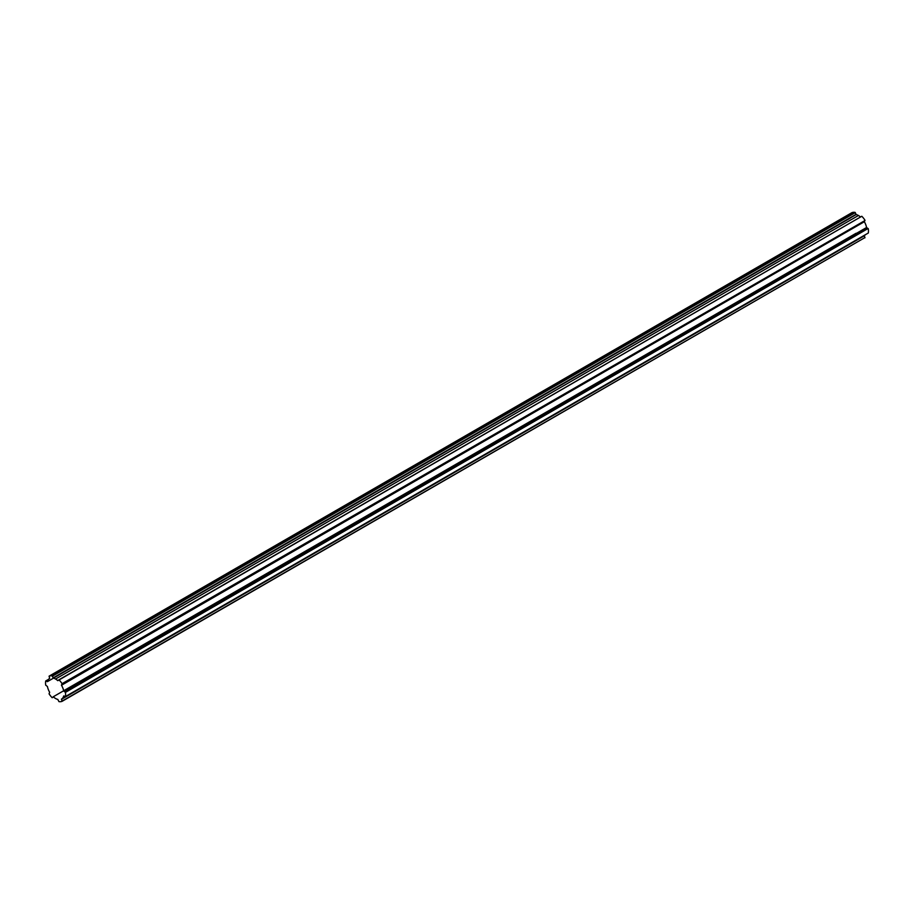 <?xml version="1.0" encoding="UTF-8"?>
<svg xmlns="http://www.w3.org/2000/svg" width="914" height="914" viewBox="0 0 914 914"><rect width="100%" height="100%" fill="white"/><g stroke="black" fill="none" stroke-linecap="round" stroke-linejoin="round"><path stroke-width="1.37" d="M53.332 678.085A11.916 6.878 60 0 1 55.571 679.033L858.429 215.498A11.916 6.878 -120 0 0 856.19 214.562L53.149 677.891L856.007 214.367L855.058 212.379L52.201 675.903L855.333 212.619L52.475 676.143L53.149 677.891L52.201 675.903L855.058 212.379A14.19 8.192 -120 0 0 851.928 212.654L49.07 676.177A14.19 8.192 60 0 1 52.201 675.903A14.19 8.192 -120 0 0 49.07 676.177L851.928 212.654A14.19 8.192 60 0 1 855.058 212.379L856.19 214.562A11.916 6.878 60 0 1 858.429 215.498L55.571 679.033A11.916 6.878 60 0 1 57.811 680.667L58.942 679.788A14.19 8.192 60 0 1 62.072 683.683L61.489 685.249A11.916 6.878 60 0 1 63.729 691.018L65.442 692.378A14.19 8.192 60 0 1 65.442 696.548L63.729 695.931A11.916 6.878 60 0 1 61.535 699.084A11.916 6.878 60 0 1 61.489 699.107L62.072 701.346A14.19 8.192 60 0 1 58.942 701.621L57.811 699.439A11.916 6.878 60 0 1 53.332 696.856L52.201 697.736A14.19 8.192 60 0 1 49.07 693.84L49.653 692.275A11.916 6.878 60 0 1 47.414 686.505L45.7 685.146A14.19 8.192 60 0 1 45.7 680.976L47.414 681.593A11.916 6.878 60 0 1 49.607 678.439A11.916 6.878 60 0 1 49.653 678.417L49.07 676.177L49.653 678.417A11.916 6.878 -120 0 0 47.414 681.593L45.894 680.861L48.533 679.342L45.7 680.976A14.19 8.192 -120 0 0 45.7 685.146L47.414 686.505A11.916 6.878 -120 0 0 49.653 692.275L49.07 693.84A14.19 8.192 -120 0 0 52.201 697.736L53.332 696.856A11.916 6.878 -120 0 0 57.811 699.439L58.942 701.621A14.19 8.192 -120 0 0 62.072 701.346L864.998 237.549L62.141 701.072L61.467 699.324L864.324 235.789L61.489 699.107A11.916 6.878 -120 0 0 63.729 695.931L65.248 696.662L868.3 233.024L65.442 696.548A14.19 8.192 -120 0 0 65.442 692.378L868.106 228.5L65.248 692.024L63.889 691.247L866.746 227.723L63.729 691.018L866.586 227.495L63.729 691.018A11.916 6.878 -120 0 0 61.489 685.249L864.347 221.725L61.467 685.009L864.998 220.514L62.072 683.683A14.19 8.192 -120 0 0 58.942 679.788L861.799 216.264L57.811 680.667A11.916 6.878 -120 0 0 55.571 679.033A11.916 6.878 -120 0 0 53.332 678.085M864.93 237.823L864.347 235.584A11.916 6.878 -120 0 0 864.393 235.561A11.916 6.878 -120 0 0 865.467 234.658A11.916 6.878 60 0 1 864.347 235.584L864.93 237.823M61.569 699.061L864.347 235.584M868.106 233.139L868.3 233.024A14.19 8.192 -120 0 0 868.3 228.854L866.586 227.495A11.916 6.878 -120 0 0 864.347 221.725L864.93 220.16A14.19 8.192 -120 0 0 861.799 216.264L861.799 216.264A14.19 8.192 60 0 1 864.93 220.16L864.347 221.725A11.916 6.878 60 0 1 866.586 227.495L868.3 228.854A14.19 8.192 60 0 1 868.3 233.024L868.106 233.139M860.348 216.869A11.916 6.878 -120 0 0 858.429 215.498A11.916 6.878 60 0 1 860.348 216.869M850.226 218.126L47.368 681.661M53.183 696.811L856.041 233.287M864.393 235.561L61.535 699.084"/></g></svg>
